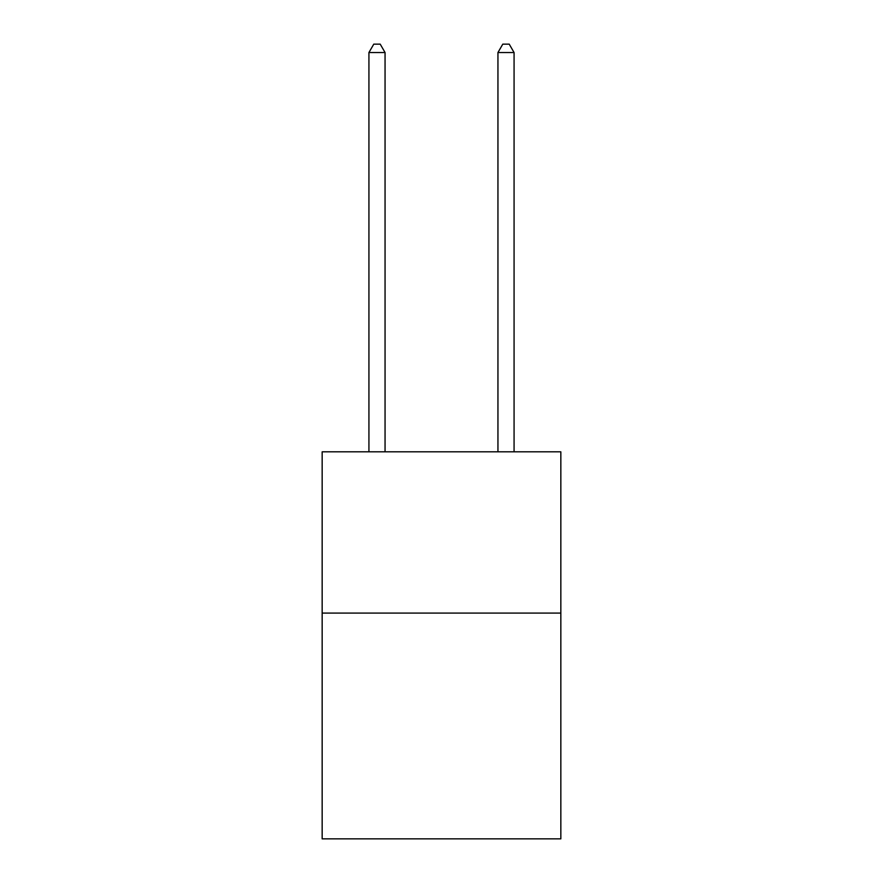 <?xml version="1.0" encoding="UTF-8"?>
<svg xmlns="http://www.w3.org/2000/svg" width="883" height="883" viewBox="0 0 883 883"><rect width="100%" height="100%" fill="white"/><g stroke="black" fill="none" stroke-linecap="round" stroke-linejoin="round"><path stroke-width="1.32" d="M560.837 613.078L560.837 838.85L322.163 838.85L322.163 451.82L560.837 451.82L560.837 613.078L322.163 613.078M385.054 451.82L385.054 52.538L368.928 52.538L368.928 451.82M368.928 52.538L373.774 44.15L380.22 44.15L385.054 52.538M514.072 451.82L514.072 52.538L497.946 52.538L497.946 451.82M497.946 52.538L502.78 44.15L509.226 44.15L514.072 52.538"/></g></svg>

